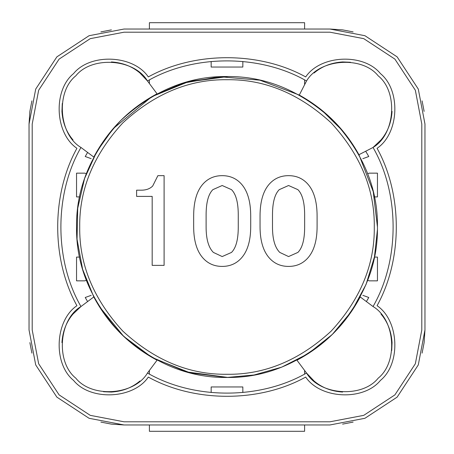 <?xml version="1.0" encoding="UTF-8"?>
<svg xmlns="http://www.w3.org/2000/svg" width="454" height="454" viewBox="0 0 454 454"><rect width="100%" height="100%" fill="white"/><g stroke="black" fill="none" stroke-linecap="round" stroke-linejoin="round"><path stroke-width="0.68" d="M87.605 301.57L85.227 297.489L91.186 295.338M84.819 280.844L86.311 280.317L84.819 280.844L76.544 280.844L76.544 257.089L79.586 257.089M369.181 280.844L367.712 280.26L369.181 280.844L377.456 280.844L377.456 257.089L374.414 257.089M362.825 295.316L368.773 297.489L366.395 301.57M304.6 370.453L304.6 374.073M149.4 370.453L149.4 374.073M242.839 392.534L242.839 386.956L211.161 386.956L211.161 392.534M304.6 79.927L304.6 84.722M365.697 151.239L368.773 156.511L362.82 158.679M369.181 173.156L367.706 173.723L369.181 173.156L377.456 173.156L377.456 196.911L374.414 196.911M84.819 173.156L86.305 173.7L84.819 173.156L76.544 173.156L76.544 196.911L79.586 196.911M91.186 158.667L85.227 156.511L87.605 152.431M149.4 79.927L149.4 83.547M211.161 61.466L211.161 67.044L242.839 67.044L242.839 61.466M80.772 306.183L80.965 306.535C54.202 260.244 54.202 193.756 80.965 147.465L80.772 147.817M62.277 103.472L61.943 111.389C62.675 122.58 66.352 132.08 72.969 139.894L73.003 139.934M147.817 80.772L147.465 80.965C134.441 58.708 91.89 55.649 75.818 75.818C55.649 91.89 58.708 134.441 80.965 147.465C58.708 134.441 55.649 91.89 75.818 75.818C91.89 55.649 134.441 58.708 147.465 80.965L139.894 72.969C132.08 66.352 122.58 62.675 111.389 61.943M80.965 147.465L93.791 157.056C108.483 129.577 129.577 108.483 157.056 93.791L147.465 80.965C193.756 54.202 260.244 54.202 306.535 80.965L306.183 80.772M350.528 62.277L342.611 61.943C331.42 62.675 321.92 66.352 314.106 72.969L314.066 73.003M373.228 147.817L373.035 147.465C395.292 134.441 398.351 91.89 378.182 75.818C362.11 55.649 319.559 58.708 306.535 80.965C319.559 58.708 362.11 55.649 378.182 75.818C398.351 91.89 395.292 134.441 373.035 147.465L381.031 139.894C387.648 132.08 391.325 122.58 392.057 111.389M377.456 227C377.972 265.397 363.279 300.86 333.389 333.389C300.86 363.279 265.397 377.972 227 377.456C188.603 377.972 153.14 363.279 120.611 333.389C90.721 300.86 76.028 265.397 76.544 227C76.028 188.603 90.721 153.14 120.611 120.611C153.14 90.721 188.603 76.028 227 76.544C265.397 76.028 300.86 90.721 333.389 120.611C363.279 153.14 377.972 188.603 377.456 227L373.239 191.633L358.944 154.706L373.035 147.465C399.798 193.756 399.798 260.244 373.035 306.535L373.228 306.183M391.723 350.528L392.057 342.611C391.325 331.42 387.648 321.92 381.031 314.106L380.997 314.066M306.183 373.228L306.535 373.035C319.559 395.292 362.11 398.351 378.182 378.182C398.351 362.11 395.292 319.559 373.035 306.535C395.292 319.559 398.351 362.11 378.182 378.182C362.11 398.351 319.559 395.292 306.535 373.035L314.106 381.031C321.92 387.648 331.42 391.325 342.611 392.057M373.035 306.535L360.209 296.944C345.517 324.423 324.423 345.517 296.944 360.209L306.535 373.035C260.244 399.798 193.756 399.798 147.465 373.035L147.817 373.228M103.472 391.723L111.389 392.057C122.58 391.325 132.08 387.648 139.894 381.031L139.934 380.997M147.465 373.035L157.056 360.209C129.577 345.517 108.483 324.423 93.791 296.944L80.965 306.535C58.708 319.559 55.649 362.11 75.818 378.182C91.89 398.351 134.441 395.292 147.465 373.035C134.441 395.292 91.89 398.351 75.818 378.182C55.649 362.11 58.708 319.559 80.965 306.535L72.969 314.106C66.352 321.92 62.675 331.42 61.943 342.611M32.2 329.945L32.2 124.055L38.652 90.244L59.105 59.105L90.244 38.652L124.055 32.2L329.945 32.2L363.756 38.652L394.895 59.105L415.348 90.244L421.8 124.055L421.8 329.945L415.348 363.756L394.895 394.895L363.756 415.348L329.945 421.8L124.055 421.8L90.244 415.348L59.105 394.895L38.652 363.756L32.2 329.945L38.652 363.756L59.105 394.895L90.244 415.348L124.055 421.8M148.305 377.075C194.528 402.698 259.472 402.698 305.695 377.075C320.547 399.162 363.654 401.092 380.424 380.424C401.092 363.654 399.162 320.547 377.075 305.695C402.698 259.472 402.698 194.528 377.075 148.305C399.162 133.453 401.092 90.346 380.424 73.576C363.654 52.908 320.547 54.838 305.695 76.925C259.472 51.302 194.528 51.302 148.305 76.925C133.453 54.838 90.346 52.908 73.576 73.576C52.908 90.346 54.838 133.453 76.925 148.305C51.302 194.528 51.302 259.472 76.925 305.695C54.838 320.547 52.908 363.654 73.576 380.424C90.346 401.092 133.453 399.162 148.305 377.075C133.453 399.162 90.346 401.092 73.576 380.424C52.908 363.654 54.838 320.547 76.925 305.695M424.967 329.945L424.967 124.055L418.293 89.08L397.131 56.869L364.92 35.707L329.945 29.033L124.055 29.033L89.08 35.707L56.869 56.869L35.707 89.08L29.033 124.055L29.033 329.945L35.707 364.92L56.869 397.131L89.08 418.293L124.055 424.967L329.945 424.967L364.92 418.293L397.131 397.131L418.293 364.92L424.967 329.945L424.115 342.611L422.095 353.121M353.121 422.095L342.611 424.115M329.945 29.033L342.611 29.885L353.121 31.905M422.095 100.879L424.115 111.389M100.879 31.905L111.389 29.885M31.905 100.879L29.885 111.389L29.033 124.055M124.055 424.967L111.389 424.115L100.879 422.095M31.905 353.121L29.885 342.611M421.8 329.945L415.348 363.756L394.895 394.895L363.756 415.348L329.945 421.8M329.945 32.2L363.756 38.652L394.895 59.105L415.348 90.244L421.8 124.055M32.2 124.055L38.652 90.244L59.105 59.105L90.244 38.652L124.055 32.2M148.305 76.925C133.453 54.838 90.346 52.908 73.576 73.576C52.908 90.346 54.838 133.453 76.925 148.305M305.695 377.075C320.547 399.162 363.654 401.092 380.424 380.424C401.092 363.654 399.162 320.547 377.075 305.695M377.075 148.305C399.162 133.453 401.092 90.346 380.424 73.576C363.654 52.908 320.547 54.838 305.695 76.925M227.925 76.55L186.378 82.134L151.772 96.702L113.018 128.794L96.764 151.67L84.558 178.558L77.713 208.301L77.044 239.196L82.628 269.336L93.796 296.944L82.628 269.336L77.044 239.196L77.713 208.301L84.558 178.558L96.764 151.67L113.018 128.794L151.772 96.702L182.769 83.195L219.662 76.726L259.909 80.188L299.294 95.056C324.848 109.266 344.734 129.152 358.944 154.706M99.125 306.274L123.704 336.391L151.772 357.298L186.378 371.866L227.925 377.45L186.378 371.866L151.772 357.298L123.704 336.391L99.125 306.274M343.042 131.24L321.387 109.834M320.768 109.34L320.376 109.028M377.433 229.605L374.482 256.765L366.072 284.408L351.89 310.899L332.305 334.456L308.385 353.541L281.701 367.155L254.036 375.004L227 377.456L190.283 372.904L153.424 358.234M151.772 96.702L189.409 81.317L227 76.544M250.71 216.11C250.71 200.895 247.254 189.834 240.336 182.917C235.495 178.076 229.446 175.658 222.188 175.658C214.924 175.658 208.874 178.076 204.033 182.917C197.121 189.834 193.659 200.895 193.659 216.11L193.659 226.484C193.659 241.346 197.121 252.242 204.033 259.155C208.874 263.995 214.924 266.413 222.188 266.413C229.446 266.413 235.495 263.995 240.336 259.155C247.254 252.242 250.71 241.346 250.71 226.484L250.71 216.11M152.692 186.026C149.922 188.796 146.12 190.181 141.279 190.181L136.614 190.181L136.614 196.4L152.175 196.4L152.175 265.38L164.098 265.38L164.098 175.658L157.879 175.658L152.692 186.026M260.046 216.11L260.046 226.484C260.046 241.346 263.502 252.242 270.419 259.155C275.26 263.995 281.31 266.413 288.568 266.413C295.832 266.413 301.882 263.995 306.722 259.155C313.635 252.242 317.096 241.346 317.096 226.484L317.096 216.11C317.096 200.895 313.635 189.834 306.722 182.917C301.882 178.076 295.832 175.658 288.568 175.658C281.31 175.658 275.26 178.076 270.419 182.917C263.502 189.834 260.046 200.895 260.046 216.11M206.11 215.071C206.11 202.626 208.358 194.153 212.852 189.659L222.188 185.51L231.523 189.659C236.018 194.153 238.265 202.626 238.265 215.071L238.265 227C238.265 239.445 236.018 247.918 231.523 252.413L222.188 256.561L213.369 252.413C208.528 247.572 206.11 239.099 206.11 227L206.11 215.071M288.568 185.51L297.903 189.659C302.398 194.153 304.645 202.626 304.645 215.071L304.645 227C304.645 239.445 302.398 247.918 297.903 252.413L288.568 256.561L279.755 252.413C274.914 247.572 272.491 239.099 272.491 227L272.491 215.071C272.491 202.626 274.738 194.153 279.233 189.659L288.568 185.51M306.535 80.965L299.294 95.056M93.791 296.944L80.965 306.535M157.056 93.791L147.465 80.965M296.944 360.209L306.535 373.035M149.4 424.967L149.4 431.3L304.6 431.3L304.6 424.967M304.6 29.033L304.6 22.7L149.4 22.7L149.4 29.033M374.283 227C374.788 264.591 360.414 299.305 331.148 331.148C299.305 360.414 264.591 374.788 227 374.283C189.409 374.788 154.695 360.414 122.852 331.148C93.586 299.305 79.212 264.591 79.717 227C79.212 189.409 93.586 154.695 122.852 122.852C154.695 93.586 189.409 79.212 227 79.717C264.591 79.212 299.305 93.586 331.148 122.852C360.414 154.695 374.788 189.409 374.283 227"/></g></svg>
